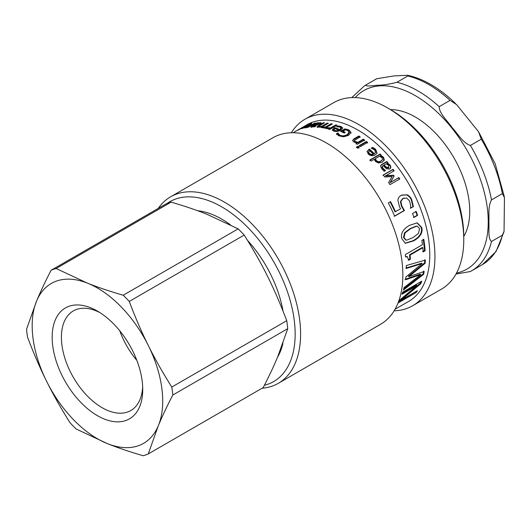 <?xml version="1.0" encoding="UTF-8"?>
<svg xmlns="http://www.w3.org/2000/svg" width="531" height="531" viewBox="0 0 531 531"><rect width="100%" height="100%" fill="white"/><g stroke="black" fill="none" stroke-linecap="round" stroke-linejoin="round"><path stroke-width="0.8" d="M310.94 124.208L310.821 123.942A101.919 58.841 60 0 1 311.83 123.696L306.593 127.128L309.075 126.332L314.564 123.159A101.919 58.841 60 0 1 315.613 123.006L308.265 127.248A101.919 58.841 -120 0 0 307.217 127.4L304.442 127.885M305.152 127.865C303.951 128.124 304.256 127.732 306.055 126.697L310.821 123.942M308.172 127.261L308.033 126.929M314.717 123.524L314.564 123.159M309.228 126.697L309.075 126.332M306.055 126.697L306.712 127.407M319.808 124.101L319.556 123.358L318.958 123.219L316.376 123.803L314.339 124.977L316.582 124.719L318.925 123.942L318.819 122.8L321.255 122.926L320.16 123.909L316.801 125.13L313.35 125.548L312.44 126.298L315.759 126.093A101.919 58.841 60 0 1 315.826 126.093L314.564 126.823L310.827 126.809L317.107 122.84A101.919 58.841 60 0 1 318.182 122.761L317.405 123.205L318.819 122.8M314.511 125.435L314.339 124.977M311.1 127.513L312.467 126.378M314.02 125.482L314.438 125.243M312.699 127.002L312.427 126.278L312.699 127.002M319.078 123.504L320.744 123.252L321.494 123.63M317.365 123.504L317.107 122.84M326.904 128.648L328.284 128.635M329.339 129.385L329.565 128.495L325.941 128.422L327.229 127.679A101.919 58.841 60 0 1 327.288 127.699L330.607 127.898L335.818 124.885A101.919 58.841 60 0 1 337.019 125.25L329.671 129.491A101.919 58.841 -120 0 0 328.47 129.133L329.565 128.495M329.605 128.694L330.733 128.582L336.289 125.674M327.381 128.369L327.229 127.679M335.95 125.575L335.818 124.885M330.733 128.582L330.607 127.898M327.441 128.389L327.288 127.699M338.758 130.102A101.919 58.841 -120 0 0 334.935 128.635L333.86 129.816L334.756 131.144L336.773 131.376L336.694 130.706L338.758 130.102L338.838 130.772L336.773 131.376M333.873 129.637L334.669 130.473L336.694 130.706M337.855 126.73L341.101 127.135L342.687 128.29M332.419 130.48L334.809 128.369L339.78 130.221L341.101 128.701L341.021 128.037L339.94 127.088L336.647 126.75A101.919 58.841 -120 0 0 336.574 126.723L337.922 125.947L341.002 126.458L342.707 127.958L340.862 130.135C338.234 131.509 335.811 131.801 333.581 131.031L332.306 129.803L334.696 127.686A101.919 58.841 60 0 1 339.707 129.557L341.021 128.037M338.035 126.624L337.922 125.947M339.78 130.221L339.707 129.557M334.809 128.369L334.696 127.686M352.67 140.702L354.077 139.341L358.85 136.586L360.071 137.416M355.969 143.974L356.865 142.925L353.626 141.916L352.657 140.403L354.124 138.737L358.89 135.989A101.919 58.841 60 0 1 360.124 136.819L354.529 140.35L354.416 141.16L355.06 142.056L357.828 142.905L363.317 139.733L364.531 140.649M358.85 136.586L358.89 135.989M363.317 139.733L363.39 139.155A101.919 58.841 60 0 1 364.618 140.078L357.27 144.319A101.919 58.841 -120 0 0 356.049 143.397L356.865 142.925M357.828 142.905L357.901 142.328L363.39 139.155M354.529 140.35L355.126 141.472L357.901 142.328M358.963 146.271L366.31 142.029L367.512 142.992M366.31 142.029L366.41 141.465A101.919 58.841 60 0 1 367.625 142.441L360.277 146.682A101.919 58.841 -120 0 0 359.062 145.706L366.41 141.465M373.293 154.196A101.919 58.841 -120 0 0 369.616 150.665L368.541 151.886L369.291 153.472L371.262 154.481L373.293 154.196L373.114 154.68L371.083 154.972L371.262 154.481M368.381 152.397L369.125 153.97L371.083 154.972M371.74 148.335L372.477 147.91L375.477 149.762L376.964 153.34M367.014 151.468L369.251 149.576L374.056 154.136L375.384 152.603M372.477 147.91L372.623 147.392L375.643 149.257L377.07 153.107L375.331 154.886C372.716 156.2 370.346 155.902 368.209 153.99L367.074 151.202M374.056 154.136L375.497 152.364L374.581 149.895L371.342 148.229A101.919 58.841 -120 0 0 371.275 148.169L372.623 147.392M369.251 149.576L369.403 149.058A101.919 58.841 60 0 1 374.242 153.651M366.994 151.614L369.403 149.058M382.081 157.674L379.519 156.26L375.271 158.709L376.36 160.528C377.581 161.829 379.121 161.982 380.979 160.979L382.499 159.612L382.081 157.674M382.366 159.824L380.74 161.404C378.882 162.413 377.349 162.267 376.14 160.973L375.059 159.167L375.271 158.709M369.729 160.389L379.957 154.488L381.092 155.683M379.957 154.488L380.156 154.023A101.919 58.841 60 0 1 381.304 155.225L380.342 156.114L383.289 157.72L383.906 160.747M381.942 156.685L382.161 156.24L383.515 157.282L384.311 159.858L382.147 162.28L378.397 162.997L375.417 161.391L374.249 159.3L371.076 161.132A101.919 58.841 -120 0 0 369.934 159.924L380.156 154.023M380.554 155.656L382.161 156.24M384.099 165.002L383.84 165.4L386.044 167.57L388.34 168.028L388.705 165.4L386.137 163.82L384.099 165.002L386.316 167.192L388.911 167.451M388.34 168.028L388.798 167.65M380.727 165.466L386.608 161.882L387.683 163.176M382.24 166.376L381.942 167.272L382.805 168.785L385.141 170.836M386.608 161.882L386.86 161.47A101.919 58.841 60 0 1 387.949 162.778L386.907 163.628L389.953 165.606L390.637 167.69L390.298 168.632M385.267 170.677L385.433 170.471A101.919 58.841 60 0 1 385.493 170.551L384.232 171.281L381.975 169.024L380.594 166.342L380.84 165.26L381.835 164.371L386.86 161.47M390.637 167.69L389.794 169.011L386.508 168.778L383.116 165.566L382.207 166.88L383.077 168.4L385.433 170.471M388.314 164.212L388.579 163.82L390.225 165.221L390.929 167.325M387.172 163.229L388.579 163.82M390.159 201.833L395.057 211.862L400.58 208.829L399.465 206.685L397.925 200.419C397.951 198.322 399.06 196.623 401.25 195.315L406.925 194.771C408.85 195.468 410.436 197.074 411.684 199.603L413.423 206.599L410.722 208.159A101.919 58.841 -120 0 0 410.622 207.92L410.509 204.7L409.454 200.818L406.627 198.003L402.91 198.574L400.845 201.521L401.854 205.982L404.449 210.522L394.639 216.19A101.919 58.841 -120 0 0 388.327 202.948L390.564 201.654A101.919 58.841 60 0 1 395.502 211.756M403.699 198.176L402.491 198.727L400.42 201.661L401.416 206.094L403.991 210.601L394.181 216.27M401.781 195.03L406.514 194.937C408.425 195.62 410.005 197.213 411.246 199.722L412.965 206.672L410.264 208.232M403.991 210.601L404.449 210.522M400.42 201.661L400.845 201.521M412.965 206.672L413.423 206.599M407.131 256.685L405.565 256.592M423.273 239.209L424.574 250.486L425.119 250.751L423.174 251.873A101.919 58.841 -120 0 0 422.829 247.705L422.284 247.473L409.527 254.834L409.879 258.975L408.133 259.984M424.574 250.486L422.636 251.608M409.879 258.975L410.417 259.241L408.678 260.243L407.423 256.772L405.611 257.024A101.919 58.841 -120 0 0 405.326 254.601L422.477 244.698A101.919 58.841 -120 0 0 421.866 240.51L423.811 239.388A101.919 58.841 60 0 1 425.119 250.751M409.527 254.834L410.071 255.066A101.919 58.841 60 0 1 410.417 259.241M422.829 247.705L410.071 255.066M398.814 300.911A101.919 58.841 -120 0 0 398.934 300.699L417.008 285.592L416.496 285.081L402.325 293.265M416.118 291.413L398.462 301.873M420.884 281.669L420.3 283.209L400.52 299.57L401.005 300.141L417.419 290.663A101.919 58.841 60 0 1 416.311 292.428L398.038 302.975M417.008 285.592L401.94 294.293A101.919 58.841 -120 0 0 402.71 292.163L421.747 281.171A101.919 58.841 60 0 1 420.811 283.72L401.005 300.141M415.833 291.844L416.311 292.428M420.3 283.209L420.811 283.72M395.044 309.268L402.471 304.98M405.02 279.372L420.167 274.182L420.698 274.613L405.558 279.777A101.919 58.841 -120 0 0 405.883 277.009L422.158 263.568L421.614 263.223L405.757 268.135M423.645 271.042L423.101 273.883L403.706 288.924M424.754 259.759L424.601 262.918L408.419 276.233L408.963 276.624L424.183 271.467A101.919 58.841 60 0 1 423.632 274.321L403.381 290.052A101.919 58.841 -120 0 0 404.071 287.543L420.698 274.613M422.158 263.568L406.301 268.454A101.919 58.841 -120 0 0 406.261 265.56L425.298 260.09A101.919 58.841 60 0 1 425.145 263.276L408.963 276.624M423.101 273.883L423.632 274.321M424.601 262.918L425.145 263.276M417.074 226.186L416.131 226.126L410.085 228.609L404.522 232.85L403.507 237.549L405.777 239.979M419.616 228.635L417.326 226.206L416.636 226.193L410.589 228.669L405.027 232.917L404.025 237.642L406.036 240.045L406.905 240.105L412.899 237.603L418.455 233.461L419.616 228.635M416.988 222.828L421.216 227.328C422.503 232.525 419.782 236.999 413.058 240.735L405.126 243.211M401.907 238.857C400.447 233.58 403.002 229.073 409.574 225.323L417.233 222.841L421.733 227.414C423.028 232.658 420.313 237.145 413.583 240.882L405.392 243.291L401.907 238.857M415.693 211.444L417.12 215.354L413.476 217.458M412.534 213.508L416.171 211.411A101.919 58.841 60 0 1 417.605 215.354L413.968 217.451A101.919 58.841 -120 0 0 412.534 213.508M417.12 215.354L417.605 215.354M382.977 175.31L392.767 169.654L393.836 171.108M392.767 169.654L393.066 169.303A101.919 58.841 60 0 1 394.148 170.77L385.4 175.973L393.199 175.555L393.829 176.465L390.066 182.71L398.502 177.845L399.425 179.266M398.502 177.845L398.847 177.553A101.919 58.841 60 0 1 399.777 178.987L389.986 184.642A101.919 58.841 -120 0 0 388.619 182.545L392.137 176.557L384.769 176.996A101.919 58.841 -120 0 0 383.276 174.958L393.066 169.303M390.066 182.71L398.847 177.553M393.829 176.465L390.411 182.425M393.199 175.555L393.524 175.243A101.919 58.841 60 0 1 394.161 176.159M385.712 175.635L393.524 175.243M356.367 147.651L357.655 146.908L359.022 148.003M357.655 146.908L357.755 146.344A101.919 58.841 60 0 1 359.129 147.452L357.848 148.195A101.919 58.841 -120 0 0 356.467 147.087L357.755 146.344M341.26 131.648L344.924 129.531L348.986 130.586L351.057 133.102M336.495 134.436L338.061 133.533L338.572 134.628L340.099 135.87C342.19 136.832 344.533 136.633 347.121 135.286L349.199 133.082L347.871 130.613L345.542 129.81L343.013 131.27L343.059 131.927L344.692 132.717M349.199 133.082L349.206 132.192L347.115 134.655C344.526 136.002 342.176 136.195 340.066 135.219L338.519 133.971L338.572 134.628M344.924 129.531L344.871 128.874L348.947 129.936L351.051 132.471L348.509 135.398L343.504 136.819L338.785 135.797L336.435 133.779L338.008 132.876A101.919 58.841 60 0 1 338.114 132.923L338.519 133.971M343.013 131.27A101.919 58.841 60 0 1 345.276 132.385L344.134 133.042A101.919 58.841 -120 0 0 340.59 131.336L344.871 128.874M338.174 133.58L338.114 132.923M338.061 133.533L338.008 132.876M317.246 127.46L318.872 126.166M321.202 127.606L321.162 126.73L317.81 127.228L317.027 126.756L323.386 122.727A101.919 58.841 60 0 1 324.514 122.794L318.846 126.199L319.277 126.577L321.779 126.232L327.222 123.073A101.919 58.841 60 0 1 328.384 123.238L322.715 126.65L323.167 127.108L325.662 126.902L331.152 123.73A101.919 58.841 60 0 1 332.333 123.989L324.985 128.23A101.919 58.841 -120 0 0 323.804 127.971L324.614 127.506L321.693 127.739L321.162 126.73L320.863 127.307M324.673 127.772L325.828 127.599L331.503 124.466M322.901 127.347L323.346 127.805L322.901 127.347M321.262 127.088L327.448 123.776M319.058 126.896L319.483 127.281L319.058 126.896M323.585 123.338L323.386 122.727M324.773 128.183L324.614 127.506M331.317 124.427L331.152 123.73M325.828 127.599L325.662 126.902M322.715 126.65L323.326 127.719M327.421 123.776L327.222 123.073M321.978 126.929L321.779 126.232M318.846 126.199L319.436 127.115M298.614 129.856A101.919 58.841 -120 0 0 297.652 130.281L310.708 123.252A101.919 58.841 60 0 1 311.75 122.9L302.77 128.383A101.919 58.841 -120 0 0 301.708 128.701L305.584 126.106L298.614 129.856M293.125 132.737L306.745 124.878A101.919 58.841 60 0 1 408.664 183.719A101.919 58.841 60 0 1 408.664 301.402L402.286 305.086M167.033 203.499A103.844 59.957 60 0 1 276.439 266.681A103.844 59.957 60 0 1 264.385 385.287M262.062 388.241A107.687 62.173 -120 0 0 278.29 383.336A107.687 62.173 -120 0 0 278.297 258.989A107.687 62.173 -120 0 0 170.604 196.815A107.687 62.173 -120 0 0 158.245 208.417M170.604 196.815L272.854 137.781A107.687 62.173 60 0 1 380.541 199.955A107.687 62.173 60 0 1 380.541 324.302L278.29 383.336M197.705 210.747A88.843 51.295 60 0 1 230.494 224.879M247.506 240.377A88.843 51.295 60 0 1 283.016 311.073M282.943 343.291A88.843 51.295 60 0 1 277.594 357.078M291.353 132.757A107.687 62.173 60 0 1 304.953 119.249L333.78 102.609A107.687 62.173 60 0 1 387.623 107.946A107.687 62.173 60 0 1 463.769 239.833A107.687 62.173 60 0 1 441.467 289.13L412.64 305.77A107.687 62.173 60 0 1 394.148 310.794M463.769 239.833L463.769 236.693A103.844 59.957 -120 0 0 390.345 109.512L387.623 107.946M304.953 119.249A107.687 62.173 60 0 1 412.647 181.423A107.687 62.173 60 0 1 412.64 305.77M142.666 386.767A57.501 33.194 60 0 1 139.978 399.584A57.501 33.194 60 0 1 130.818 410.523A57.501 33.194 60 0 1 73.324 377.329A57.501 33.194 60 0 1 73.324 310.934A57.501 33.194 60 0 1 99.821 312.56M139.666 406.673A64.039 36.971 -120 0 0 142.726 389.542A64.039 36.971 -120 0 0 97.452 311.113A64.039 36.971 -120 0 0 52.509 331.025A64.039 36.971 -120 0 0 86.4 407.722A64.039 36.971 -120 0 0 139.666 406.673M136.852 360.39A57.501 33.194 60 0 1 119.754 330.78M148.262 453.945L158.304 425.776A92.301 53.292 60 0 1 107.448 443.65A92.301 53.292 60 0 1 46.589 381.278A92.301 53.292 60 0 1 36.593 301.024A92.301 53.292 60 0 1 87.449 283.149A92.301 53.292 60 0 1 148.308 345.522A92.301 53.292 60 0 1 158.304 425.776C162.134 416.556 166.96 406.315 172.794 395.037L287.736 328.676L277.693 356.845C273.863 366.058 269.038 376.306 263.203 387.584L148.262 453.945A104.036 60.063 60 0 1 143.204 455.724C129.849 451.861 117.935 447.839 107.448 443.65L76.139 429.008A104.036 60.063 60 0 1 70.085 422.802C61.065 408.531 53.239 394.686 46.589 381.278C39.918 367.877 33.572 353.181 27.546 337.178A104.036 60.063 60 0 1 26.55 329.2L36.593 301.024C40.416 291.811 45.248 281.563 51.076 270.286A104.036 60.063 60 0 1 56.14 268.507L171.082 202.145C184.43 206.008 196.351 210.03 206.838 214.225L238.147 228.861L123.205 295.223C109.851 291.366 97.936 287.337 87.449 283.149L56.14 268.507M171.798 387.053C162.785 372.775 154.952 358.936 148.308 345.522C141.631 332.127 135.286 317.432 129.259 301.429L244.2 235.067C253.214 249.344 261.046 263.184 267.69 276.598C274.361 289.992 280.713 304.688 286.74 320.691L171.798 387.053A104.036 60.063 60 0 1 172.794 395.037M171.082 202.145A104.036 60.063 60 0 0 166.017 203.924L51.076 270.286M286.74 320.691A104.036 60.063 60 0 1 287.736 328.676M238.147 228.861A104.036 60.063 60 0 1 244.2 235.067M123.205 295.223A104.036 60.063 60 0 1 129.259 301.429M470.386 145.454C462.733 142.892 457.702 133.54 452.127 127.593C447.64 121.022 439.21 113.627 439.197 106.651L450.076 100.372L456.62 104.614L478.584 131.794L481.265 139.175L470.386 145.454A106.917 61.729 60 0 1 491.507 199.882L502.386 193.603L504.45 197.625L504.052 231.33L502.386 235.187L491.507 241.472C487.684 238.565 489.383 228.615 488.845 222.217C489.383 215.194 487.684 207.203 491.507 199.882M396.962 82.265C389.834 84.137 383.747 85.113 378.703 85.199C374.209 85.338 365.786 86.918 365.773 85.053L376.731 78.727L393.856 75.933L407.662 75.276L407.841 75.986L396.962 82.265A106.917 61.729 60 0 1 439.197 106.651M455.97 274.089L470.386 271.514A106.917 61.729 60 0 0 471.541 270.876L482.42 264.597A106.917 61.729 60 0 0 502.386 235.187M390.564 109.638A76.922 44.412 60 0 1 453.819 157.647A76.922 44.412 60 0 1 463.769 236.441M316.728 125.15L316.582 124.719M319.098 124.44L318.925 123.942M312.361 126.444L312.089 125.741M313.522 126.936L313.33 126.391M320.744 123.252L320.492 122.555M328.019 128.575L327.879 127.891M334.756 131.144L334.669 130.473M341.101 127.135L341.002 126.458M339.535 126.763L339.435 126.086M334.138 128.754L334.026 128.077M354.077 139.341L354.124 138.737M355.06 142.056L355.126 141.472M369.125 153.97L369.291 153.472M375.477 149.762L375.643 149.257M373.95 148.647L374.109 148.136M368.58 149.968L368.726 149.45M376.14 160.973L376.36 160.528M380.74 161.404L380.979 160.979M384.072 160.282L384.311 159.858M383.289 157.72L383.515 157.282M386.044 167.57L386.316 167.192M381.583 164.783L381.835 164.371M382.805 168.785L383.077 168.4M381.942 167.272L382.207 166.88M389.953 165.606L390.225 165.221M401.416 206.094L401.854 205.982M402.491 198.727L402.91 198.574M411.246 199.722L411.684 199.603M406.514 194.937L406.925 194.771M416.131 226.126L416.636 226.193M404.522 232.85L405.027 232.917M413.058 240.735L413.583 240.882M421.216 227.328L421.733 227.414M348.986 130.586L348.947 129.936M346.909 129.869L346.862 129.219M347.121 135.286L347.115 134.655M340.099 135.87L340.066 135.219M318.773 126.219L318.547 125.522M322.582 126.57L322.383 125.867M481.265 139.175A106.917 61.729 60 0 1 502.386 193.603M365.773 85.053A106.917 61.729 60 0 0 364.624 85.69L375.497 79.411A106.917 61.729 60 0 1 376.652 78.774M407.841 75.986A106.917 61.729 60 0 1 450.076 100.372M491.507 241.472A106.917 61.729 60 0 1 471.541 270.876L470.3 271.567M355.219 97.591A103.074 59.512 60 0 1 435.719 110.8A103.074 59.512 60 0 1 487.332 208.112A103.074 59.512 60 0 1 456.527 273.067M306.407 127.852L306.095 127.155M375.317 152.848L375.497 152.364M382.267 160.043L382.499 159.612M382.081 166.568L382.347 166.163M403.494 198.249L403.905 198.096M406.885 256.539L407.423 256.772M416.835 226.14L417.326 226.206M405.505 239.932L406.036 240.045M322.821 127.566L322.636 126.869M318.972 127.101L318.759 126.398M407.662 75.289C422.543 78.561 437.298 86.838 451.914 100.113L455.472 103.485M478.584 131.794L495.197 163.794L504.311 196.702M503.879 232.087L496.047 251.528L482.42 264.597M375.497 79.411L376.744 78.721M364.624 85.69L351.781 97.598"/></g></svg>
